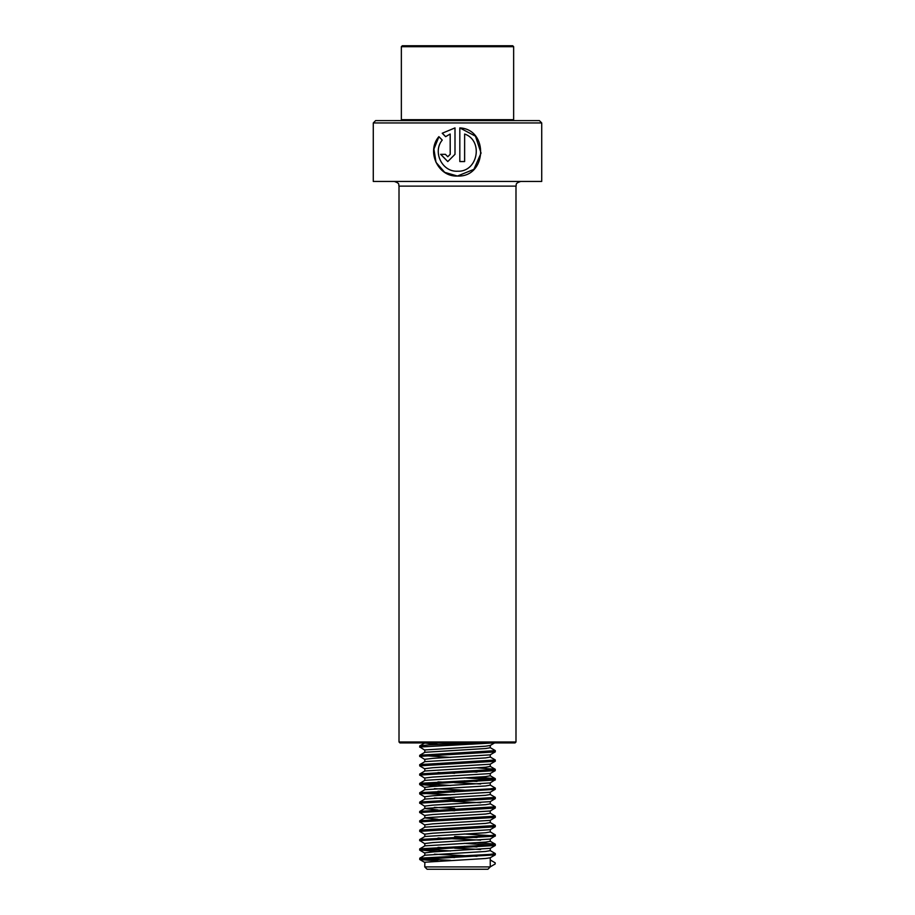 <?xml version="1.0" encoding="UTF-8"?>
<svg xmlns="http://www.w3.org/2000/svg" width="915" height="915" viewBox="0 0 915 915"><rect width="100%" height="100%" fill="white"/><g stroke="black" fill="none" stroke-linecap="round" stroke-linejoin="round"><path stroke-width="1.37" d="M541.726 122.953L373.274 122.953L373.274 181.445L541.726 181.445L541.726 122.953L539.381 120.608L375.619 120.608L373.274 122.953M457.5 171.219C441.991 172.077 432.395 151.799 442.242 140.075L438.88 136.644C426.196 151.181 437.839 177.121 457.5 176.046C486.791 177.476 488.999 129.324 459.822 127.906L459.822 161.566L464.637 161.566L464.637 134.025C483.749 140.59 477.859 172.306 457.5 171.219L457.42 171.219M515.053 742.923L399.947 742.923L399.009 741.985L515.991 741.985L515.053 742.923M457.409 176.046L473.89 169.355L481.061 153.079L475.457 136.175L459.822 127.906M445.616 136.667L450.18 134.025L450.18 154.326L447.778 156.739L445.388 154.326L440.63 154.326L447.778 161.566L454.995 154.326L454.995 127.906L442.219 133.235L445.616 136.667M447.778 156.739L450.226 154.326L450.18 134.025M440.733 154.326L447.812 161.566M455.007 127.906L442.219 133.235M442.311 133.235L445.674 136.667M438.937 136.712L433.904 149.065L436.009 162.321L444.701 172.352L457.5 176.046M464.603 161.566L464.637 134.025M490.257 866.905L424.743 866.905L427.088 869.25L487.912 869.25L490.257 866.905L490.257 857.744M402.291 120.608L401.353 119.682L513.647 119.682L513.647 46.688L401.353 46.688L402.291 45.75L512.709 45.75L513.647 46.688M424.743 866.905L424.869 862.227L485.579 858.487L490.154 857.801L495.232 854.862L492.453 854.175M476.99 856.291L434.373 854.175M438.01 860.969L419.768 859.54L419.768 858.167L424.869 855.216L485.579 851.465L490.257 850.664L490.257 848.377M480.627 849.497L454.629 848.194M424.743 855.285L424.869 852.871L432.784 851.934L490.257 848.319M476.99 846.935L464.317 846.295M450.683 850.973L419.688 848.903L424.869 845.86L485.579 842.109L490.257 841.308L490.257 839.021M480.627 840.142L437.999 838.014M424.743 845.929L424.869 843.516L432.784 842.578L490.154 839.078L495.175 835.91L464.294 833.977M476.99 837.58L454.629 836.493M422.547 840.142L419.688 839.547L424.869 836.493L485.579 832.753L490.257 831.941L490.257 829.665M424.743 836.63L424.869 834.16L432.784 833.222L490.154 829.722L495.312 826.68L495.232 825.41L490.154 822.482M424.846 834.4L419.768 831.461L419.688 830.191L424.869 827.137L485.579 823.397L490.257 822.585L490.257 820.309M424.743 827.206L424.869 824.804L432.784 823.866L490.154 820.366L495.312 817.324L495.232 816.054L490.154 813.115M422.547 821.418L419.688 820.835L424.869 817.781L485.579 814.041L490.257 813.229L490.257 810.953M424.743 817.85L424.869 815.437L432.784 814.51L490.154 811.01L495.312 807.968L495.232 806.698L490.154 803.759M422.547 812.062L419.688 811.479L424.869 808.425L485.579 804.685L490.257 803.873L490.257 801.586M480.627 802.707L450.706 801.22M424.743 808.494L424.869 806.081L432.784 805.143L490.154 801.654L495.312 798.612L495.232 797.342L490.154 794.403M422.547 802.707L419.688 802.112L424.869 799.07L485.579 795.318L490.257 794.517L490.257 792.23M424.743 799.138L424.869 796.725L432.784 795.787L490.154 792.287L495.312 789.245L492.453 788.673M464.317 790.148L434.373 788.673M424.846 796.976L419.768 794.026L419.688 792.756L424.869 789.702L485.579 785.962L490.257 785.162L490.257 782.874M480.627 783.995L454.629 782.691M424.743 789.782L424.869 787.369L432.784 786.431L490.154 782.931L495.175 779.763L464.294 777.83M476.99 781.433L464.317 780.792M450.683 785.47L419.688 783.4L424.869 780.346L485.579 776.606L490.257 775.794L490.257 773.518M424.743 780.426L424.869 778.013L432.784 777.075L490.154 773.575L495.232 770.636L495.232 769.263L477.001 767.834M476.99 772.077L464.317 771.437M422.547 774.628L419.688 774.044L424.869 770.99L485.579 767.25L490.257 766.438L490.257 764.162M424.743 771.059L424.869 768.657L432.784 767.719L490.154 764.219L495.312 761.177L495.232 759.908L490.154 756.968M424.846 768.897L419.768 765.958L419.688 764.688L424.869 761.635L485.579 757.894L490.257 757.082L490.257 754.806M424.743 761.703L424.869 759.29L432.784 758.363L490.154 754.864L495.312 751.821L495.232 750.552L490.154 747.612M450.683 757.403L419.688 755.332L424.869 752.279L485.579 748.527L490.257 747.727L490.257 745.439M424.743 752.347L424.869 749.934L485.579 746.194L490.154 745.508L495.232 742.557M454.629 857.549L450.706 857.366M450.706 848.011L437.999 847.382M437.999 819.302L424.743 817.907M454.629 810.759L450.706 810.576M437.999 809.947L424.743 808.551M454.629 808.425L434.373 807.385M454.629 799.07L434.373 798.029M454.629 792.047L437.999 791.235M450.706 782.508L437.999 781.868M454.629 773.335L437.999 772.512M437.999 744.444L424.743 743.049M490.257 866.837L495.175 863.989L495.175 862.822L490.257 859.963M450.683 860.34L422.547 858.853M419.768 858.167L489.925 854.393L495.312 853.581L490.154 850.55M419.768 848.811L489.925 845.037L495.175 844.099L477.001 842.704M419.768 839.455L489.925 835.681L495.312 834.869L490.154 831.838M419.768 830.099L495.312 825.513M419.768 820.732L495.312 816.157M419.768 811.376L495.312 806.801M419.768 802.02L495.312 797.434M450.683 794.826L422.547 793.351M419.768 792.664L489.925 788.89L495.312 788.078L490.154 785.047M419.768 783.309L489.925 779.534L495.175 778.596L477.001 777.19M419.768 773.941L495.312 769.366M419.768 764.585L495.312 760.01M419.768 755.23L495.312 750.643M422.547 746.56L419.825 745.839L428.963 744.901L475.034 742.923M419.688 859.437L495.232 854.862M438.01 851.613L419.825 849.955L495.232 845.494L464.294 843.333M424.846 843.756L419.825 840.588L495.232 836.138M419.688 831.358L495.232 826.783M424.846 825.044L419.825 821.876L495.232 817.427M424.846 815.688L419.825 812.52L495.232 808.071M424.846 806.332L419.825 803.164L495.232 798.715M419.688 793.934L495.232 789.348M438.01 786.111L419.825 784.441L495.232 779.992M424.846 778.253L419.825 775.085L495.232 770.636M419.688 765.855L495.232 761.28M424.846 759.542L419.825 756.373L495.232 751.924M424.846 750.186L419.825 747.017L493.585 742.923M515.991 741.985L515.991 186.122L399.009 186.122C398.116 184.739 400.736 183.663 394.331 181.445M515.991 186.122C516.884 184.716 514.287 183.641 520.669 181.445M399.009 186.122L399.009 741.985M512.709 120.608L513.647 119.682M401.353 119.682L401.353 46.688M495.312 853.581L495.312 854.759M419.688 848.903L419.688 850.081M495.312 844.225L495.312 845.403M419.688 839.547L419.688 840.713M495.312 834.869L495.312 836.036M419.688 820.835L419.688 822.002M419.688 811.479L419.688 812.646M419.688 802.112L419.688 803.29M495.312 788.078L495.312 789.245M419.688 783.4L419.688 784.567M495.312 778.722L495.312 779.889M419.688 774.044L419.688 775.211M419.688 755.332L419.688 756.499M419.688 745.965L419.688 747.143M419.768 859.54L424.846 862.479M419.768 850.184L424.846 853.123M495.232 845.494L490.154 848.445M419.768 784.67L424.846 787.609M490.154 841.194L495.232 844.133M490.154 775.691L495.232 778.631M490.154 766.324L495.232 769.263M424.846 742.934L419.768 745.874"/></g></svg>
